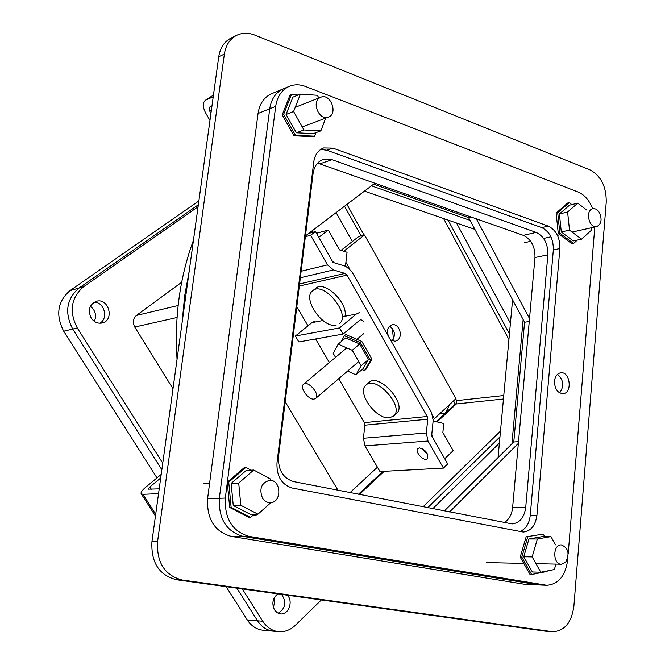 <?xml version="1.0" encoding="UTF-8"?>
<svg xmlns="http://www.w3.org/2000/svg" width="665" height="665" viewBox="0 0 665 665"><rect width="100%" height="100%" fill="white"/><g stroke="black" fill="none" stroke-linecap="round" stroke-linejoin="round"><path stroke-width="1" d="M511.917 443.838L523.139 319.582M470.064 220.356L371.461 185.826M498.052 457.611L512.574 299.832M474.893 229.375L364.453 191.129M285.194 401.81L337.978 490.23M375.027 183.116L305.451 235.859M529.523 318.535L476.315 218.785M449.582 511.95L518.351 443.389M224.371 54.073C225.792 45.104 229.924 38.836 236.757 35.278C242.359 32.66 248.353 32.593 254.737 35.07L590.021 169.908C600.985 175.868 606.397 186.599 606.247 202.085L573.87 606.43C571.559 622.59 564.519 631.027 552.765 631.75L182.26 580.038C164.82 575.491 156.583 562.723 157.555 541.726L224.371 54.073L218.735 56.758C220.157 47.83 224.28 41.587 231.096 38.038L236.757 35.278M518.509 441.66L513.779 441.992L444.361 510.928M373.605 184.197L468.576 217.571L471.069 216.94M468.576 217.571L524.569 322.251L529.257 321.494M524.569 322.251L513.779 441.992M157.555 541.726L151.928 541.684L218.735 56.758M151.928 541.684C150.947 562.557 159.151 575.25 176.533 579.764L182.26 580.038M551.817 631.65L545.234 631.176L176.533 579.764M545.234 631.176L552.765 631.75M177.048 359.308C174.371 316.756 179.841 277.072 193.457 240.248M427.761 507.703L499.964 436.872M509.44 333.888L448.044 220.082M182.177 322.084L184.587 296.266L189.184 271.237M456.514 223.016L510.421 323.207M499.382 443.123L432.807 508.683M554.485 381.145C554.66 388.934 557.536 393.115 563.114 393.672C572.74 393.148 570.171 371.161 560.678 372.791C557.179 373.506 555.117 376.29 554.485 381.145M559.88 248.544C560.03 237.538 556.139 230.048 548.218 226.083L332.924 148.129L323.689 147.938C318.153 150.115 314.844 154.779 313.764 161.911L276.989 462.898C276.499 476.273 281.586 484.652 292.243 488.035L523.288 532.05C530.911 531.194 535.45 525.641 536.913 515.392L559.88 248.544L553.338 249.94C553.496 238.984 549.614 231.536 541.701 227.588L326.823 150.24L320.779 149.392M227.363 482.167L275.692 106.367C277.222 96.45 281.785 89.767 289.383 86.309C294.445 84.272 299.765 84.314 305.343 86.417L578.06 191.994C584.518 194.745 589.381 200.34 592.656 208.785M567.868 557.802L567.702 559.938C565.458 575.848 558.5 584.302 546.83 585.3L249.217 536.422C232.451 531.576 224.487 518.8 225.31 498.068L227.314 482.499M594.801 227.014L568.201 553.745M252.584 515.674L257.338 514.752L261.503 511.019M559.672 392.915C564.327 386.099 563.604 379.89 557.503 374.287C563.604 379.89 564.327 386.099 559.672 392.915M519.764 531.568C525.724 529.215 529.215 523.854 530.246 515.491L553.338 249.94M225.31 498.068L219.334 498.285C218.494 518.891 226.433 531.601 243.149 536.414C226.433 531.601 218.494 518.891 219.334 498.285L207.58 498.717L258.053 113.491C259.583 103.723 264.121 97.132 271.661 93.707L283.406 88.802C275.834 92.252 271.278 98.902 269.749 108.769C271.278 98.902 275.834 92.252 283.406 88.802L289.383 86.309M258.053 113.491L269.749 108.769L219.334 498.285L269.749 108.769L275.692 106.367M544.968 585.117L538.251 584.859L243.149 536.414L249.217 536.422M281.594 594.419C286.798 602.174 285.626 608.45 278.086 613.238C285.626 608.45 286.798 602.174 281.594 594.419M453.53 400.92L455.217 403.946L436.215 421.676L445.159 413.331L449.756 404.428M382.949 471.385L358.477 494.22L382.949 471.385M344.537 206.233L361.128 235.859L344.537 206.233M257.555 620.819C261.636 627.004 266.948 630.462 273.49 631.193C266.948 630.462 261.636 627.004 257.555 620.819L236.873 588.176L257.555 620.819L247.305 619.971C251.37 626.098 256.648 629.531 263.157 630.254L278.726 631.675C272.176 630.944 266.848 627.461 262.75 621.243L257.555 620.819M198.877 200.921L69.966 290.638C57.523 301.503 55.444 315.027 63.715 331.212L72.709 329.059L161.836 469.739L72.709 329.059C64.372 312.691 66.458 299.034 78.969 288.07C66.458 299.034 64.372 312.691 72.709 329.059L77.273 327.961L162.75 463.123M198.345 204.762L78.969 288.07L198.345 204.762M94.147 302.201C104.338 301.785 108.827 318.784 99.708 323.215C108.827 318.784 104.338 301.785 94.147 302.201M287.355 595.217C293.531 601.185 288.643 614.975 280.672 613.928L277.247 612.764L274.545 609.988C271.561 603.554 272.65 598.184 277.795 593.887M456.464 403.813L455.217 403.946M278.726 631.675C284.869 632.107 290.397 629.996 295.31 625.333L321.361 599.963M242.318 588.941L262.75 621.243M77.273 327.961C68.902 311.511 70.997 297.779 83.549 286.765L69.966 290.638M198.07 206.732L83.549 286.765M91.163 318.003C87.655 310.098 89.384 304.52 96.367 301.278C108.786 297.471 114.854 320.472 102.111 322.982C97.68 323.772 94.031 322.109 91.163 318.003M345.825 334.553L361.843 341.478L371.926 359.092L365.883 369.441L364.478 370.654L370.513 360.314L371.926 359.092L365.883 369.441L364.478 370.654L370.513 360.314L360.413 342.691L344.387 335.75L345.825 334.553L361.843 341.478L360.413 342.691L344.387 335.75L341.228 341.602L344.387 335.75L345.825 334.553M362.034 369.565L364.478 370.654L362.034 369.565M359.674 344.005L345.642 337.92L338.194 344.138L352.242 350.289L361.153 365.767L355.933 374.819L347.612 371.087L355.933 374.819L363.248 368.518L368.518 359.441L359.674 344.005L352.242 350.289L361.153 365.767L368.518 359.441L359.674 344.005L345.642 337.92L338.194 344.138L352.242 350.289L359.674 344.005M333.223 353.373L338.194 344.138L333.223 353.373L335.534 357.346L333.223 353.373M315.035 321.17L311.918 322.641L295.385 336.041L298.851 341.943L343.074 334.088L359.782 320.189L360.862 319.666L363.863 321.336M342.126 316.806L356.29 314.063L359.457 312.542M356.29 314.063L339.524 327.92L343.074 334.088M339.524 327.92L295.385 336.041M388.144 335.783L387.396 330.364M314.121 399.075C308.477 400.197 299.292 387.363 303.531 384.27C307.87 379.856 320.588 394.678 315.667 398.418L314.121 399.075M390.064 326.415L392.383 328.502L393.456 339.15M63.715 331.212L156.982 477.902M226.15 586.688L247.305 619.971M352.392 241.495L336.141 212.592M350.064 492.582L377.437 467.187M94.388 321.403C96.749 315.443 95.419 310.414 90.39 306.307M273.357 607.353L274.537 602.864L274.022 598.267M431.643 435.716L444.744 458.742L453.164 450.654L442.873 432.474L443.771 423.489L433.139 420.945L431.643 435.716M318.768 237.33L333.049 262.426L345.451 266.216L347.072 252.251L339.524 249.89L328.294 230.048L318.768 237.33M316.474 233.282L328.294 230.048M361.843 341.478L371.926 359.092L370.513 360.314L360.413 342.691L361.843 341.478M363.248 368.518L368.518 359.441L361.153 365.767L355.933 374.819L363.248 368.518M311.769 231.071L312.508 232.384M341.045 250.364L358.826 236.457L364.52 234.978L343.788 251.229M433.239 419.731L455.99 398.626L364.52 234.978M392.101 340.896C395.875 335.21 395.043 330.306 389.59 326.183M390.438 339.84L395.151 341.32L397.761 340.073C403.331 335.783 398.867 323.198 392.325 324.778C388.41 326.041 386.789 329.3 387.437 334.545M344.994 316.249C348.177 302.675 324.221 279.915 315.717 288.344L312.791 290.655M336.141 325.119C322.758 328.601 301.918 298.261 312.65 290.771C323.522 280.439 351.544 314.803 339.433 323.597M396.365 413.555L396.548 413.389C407.77 404.32 378.767 372.092 368.859 382.591L366.116 384.985M389.507 417.77C376.34 419.956 356.432 392.466 365.941 385.135C375.833 374.653 404.877 406.938 393.68 415.982L389.507 417.77M338.743 378.676L364.329 422.624L427.204 416.498L346.964 275.111L299.333 286.033M296.814 306.648L307.978 325.833M315.626 338.967L329.35 362.541M427.204 416.498L427.753 419.199L426.348 432.973L427.986 441.036L443.43 468.11L447.72 463.971L432.341 436.938L431.793 434.245L433.189 420.504L431.552 412.475L351.669 271.345L345.817 266.332L334.287 262.8L332.292 261.104L315.493 231.561L310.613 235.269L327.496 264.87L333.448 269.932L344.994 273.423L346.964 275.111M427.753 419.199L364.861 425.184L364.329 422.624M364.861 425.184L363.414 438.26L364.977 445.899L379.981 471.551L443.43 468.11M305.351 236.707L310.613 235.269M315.493 231.561L308.627 233.448M427.828 454.702L421.893 448.401M419.424 447.886C425.849 449.922 428.551 453.505 427.545 458.651C424.32 462.308 414.187 451.693 417.878 448.526L419.424 447.886M503.447 399.008L456.315 403.971L437.113 421.893M384.195 471.319L359.466 494.411M423.081 506.788L500.487 431.111M456.315 403.971L456.639 400.621L455.683 398.917M364.096 235.086L346.947 204.404M172.991 388.751L134.746 327.047C132.443 322.45 133 318.577 136.425 315.443L181.661 282.284M508.925 339.491L443.572 218.527M525.009 584.36L538.251 584.859L243.149 536.414L231.221 536.389L525.009 584.36L546.83 585.3M525.724 507.378L547.869 254.82C548.027 243.814 544.128 236.349 536.165 232.409L332.093 159.708L323.09 159.517C317.504 161.67 314.163 166.333 313.065 173.523L278.502 456.672C278.02 469.906 283.049 478.218 293.598 481.593L512.15 523.912C519.739 523.023 524.269 517.511 525.724 507.378L512.607 507.653L534.976 257.521C535.15 246.624 531.269 239.234 523.33 235.344L317.612 163.116M207.58 498.717C206.732 519.074 214.612 531.634 231.221 536.389M504.278 522.59C509.033 519.648 511.801 514.668 512.607 507.653M213.457 95.053L205.36 100.274C202.509 102.842 202.626 107.123 205.726 113.108L209.965 120.448M211.944 106.076L209.733 107.048L209.849 111.354L210.955 113.258M205.36 100.274L213.224 96.766M319.566 97.888L320.821 97.223C330.497 92.884 338.427 113.89 328.369 117.123C319.649 121.022 311.311 102.876 319.566 97.888M282.218 114.879L289.998 95.153L291.445 94.563L283.656 114.314L282.218 114.879L293.963 135.776L313.198 136.716L314.661 136.184L316.033 132.618M298.128 95.028L291.445 94.563M283.656 114.314L295.418 135.244L293.963 135.776M295.418 135.244L314.661 136.184M300.422 94.098L292.891 97.157L286.075 114.455L296.366 132.784L313.24 133.64L320.854 130.855L303.93 129.974L293.598 111.504L300.422 94.098L317.363 95.286L318.859 97.996M325.725 118.112L320.854 130.855M296.366 132.784L303.93 129.974M286.075 114.455L293.598 111.504M599.755 213.216C602.207 219.907 601.185 224.363 596.688 226.59C589.007 228.777 584.909 210.148 592.773 208.752C595.541 208.32 597.868 209.808 599.755 213.216M557.711 212.684L559.864 233.249L573.571 243.457L571.991 243.797L558.292 233.606L556.131 213.058L567.694 203.016L569.273 202.626L557.711 212.684L556.131 213.058M571.833 204.587L569.273 202.626M559.864 233.249L558.292 233.606M573.571 243.457L577.345 240.057M577.735 203.149L569.531 205.144L559.415 213.972L561.302 231.977L573.305 240.938L581.534 239.159L569.514 230.132L567.602 212.019L577.735 203.149L586.854 210.157M591.26 227.804L591.518 230.157L581.534 239.159M561.302 231.977L569.514 230.132M559.415 213.972L567.602 212.019M565.657 562.208L561.376 564.236C552.623 564.527 552.598 544.344 561.335 544.901C568.434 547.952 569.88 553.721 565.657 562.208M527.744 536.838L521.826 557.12L531.626 574.502L530.013 574.452L520.213 557.095L526.131 536.838L543.263 534.12L526.131 536.838M531.626 574.502L547.129 571.443L547.27 570.944M544.635 536.597L543.263 534.12M521.826 557.12L520.213 557.095M550.961 536.605L542.549 536.589L528.949 538.991L523.771 556.763L532.357 571.983L540.77 572.224L532.166 556.904L537.337 539.016L550.961 536.605L555.541 544.859M555.915 564.12L554.377 569.539L540.77 572.224M532.166 556.904L523.771 556.763M528.949 538.991L537.337 539.016M161.188 474.428L145.751 487.179C142.185 490.205 140.648 492.391 141.155 493.721L142.933 494.328L157.954 493.671L158.611 493.122M159.201 488.866L148.32 489.157L149.849 486.971L160.697 477.994M157.954 493.671L158.436 494.428M262.476 498.127C259.001 488.85 261.32 482.931 269.433 480.371C281.386 479.241 282.226 502.823 270.206 502.682C267.031 502.674 264.454 501.161 262.476 498.127M231.129 507.378L250.614 517.42L249.151 517.445L229.674 507.42L227.289 482.225L244.396 467.52L245.859 467.42L228.735 482.15L231.129 507.378L229.674 507.42M227.289 482.225L228.735 482.15M250.614 517.42L254.171 514.253M251.038 470.197L245.859 467.42M253.739 470.03L246.15 470.504L231.162 483.43L233.257 505.516L250.323 514.336L257.954 514.178L240.821 505.3L238.71 483.048L253.739 470.03L270.63 479.099L270.755 480.421M270.904 502.632L257.954 514.178M233.257 505.516L240.821 505.3M231.162 483.43L238.71 483.048M326.823 150.24L332.924 148.129M548.218 226.083L541.701 227.588M536.913 515.392L530.246 515.491M311.918 322.641L322.899 320.522M445.159 413.331L439.607 413.879M434.445 418.676L432.882 415.916M349.383 268.436L345.908 262.293M299.591 283.922L344.994 273.423M333.448 269.932L300.339 277.771M427.986 441.036L364.977 445.899M426.348 432.973L363.414 438.26M327.496 264.87L301.129 271.262M456.639 400.621L503.762 395.534M178.129 305.518L136.425 315.443M134.746 327.047L177.048 317.496M523.33 235.344L536.165 232.409M547.869 254.82L534.976 257.521M332.093 159.708L320.048 163.756M205.909 99.974L213.448 95.12M211.345 110.382L209.849 111.354M155.701 514.245L142.933 494.328M149.849 486.971L151.304 489.249M363.896 333.473L356.914 339.35M346.764 347.895L303.606 384.212M358.734 361.569L315.667 398.418M396.548 413.389L393.68 415.982M302.226 126.924L328.369 117.123M295.227 107.348L320.821 97.223M524.386 242.708L530.72 241.304M543.579 238.436L550.928 236.798M557.461 235.335L559.888 234.795M572.1 232.077L596.688 226.59M486.414 562.59L523.779 563.413M535.973 563.679L561.376 564.236M141.204 493.796L155.46 516.015M203.806 483.754L209.583 483.455"/></g></svg>

